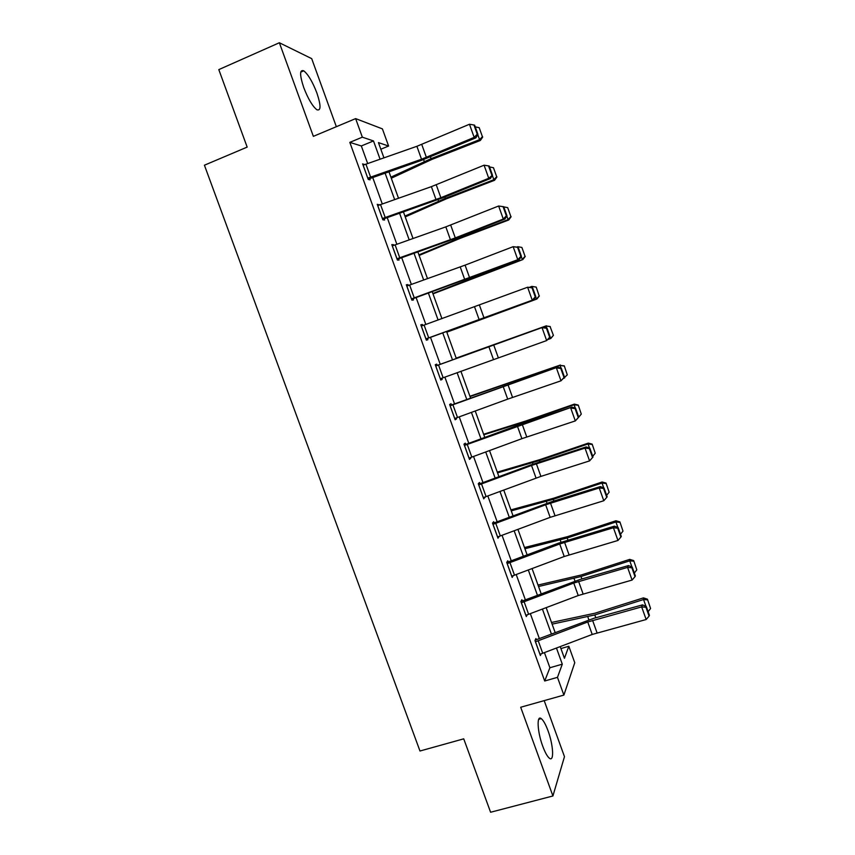 <?xml version="1.0" encoding="UTF-8"?>
<svg xmlns="http://www.w3.org/2000/svg" width="855" height="855" viewBox="0 0 855 855"><rect width="100%" height="100%" fill="white"/><g stroke="black" fill="none" stroke-linecap="round" stroke-linejoin="round"><path stroke-width="1.28" d="M548.023 730.758C545.65 724.367 543.395 720.316 541.258 718.628C536.513 714.63 537.293 731.666 542.711 746.159C545.095 752.55 547.339 756.59 549.444 758.257C554.329 762.222 553.292 744.812 548.023 730.758M316.895 93.013C312.535 81.717 308.142 74.321 303.728 70.815C299.592 69.394 299.603 74.994 303.76 87.616C308.174 98.998 312.556 106.383 316.895 109.761C321.042 111.129 321.042 105.55 316.895 93.013M560.923 648.571L568.832 646.262L574.763 662.721L563.883 695.083L557.471 677.342L562.291 664.175L556.487 648.101M336.346 126.711L311.701 58.642L279.361 42.75L218.805 69.608L247.17 147.103L204.42 165.207L419.976 751.011L463.731 738.838L490.599 812.25L552.918 795.973L564.471 756.654L544.186 700.63M367.661 163.487L361.323 145.959L349.813 142.368L362.338 137.174L355.637 118.61L382.409 128.881L388.598 146.034L378.444 142.603L383.927 157.812M380.828 149.23L388.598 146.034M349.813 142.368L544.699 680.997L549.893 667.744L544.464 652.696M539.387 638.664L530.367 613.708M525.365 599.847L516.238 574.592M511.29 560.901L502.056 535.348M497.172 521.828L487.831 495.986M483 482.637L473.552 456.495M468.797 443.318L459.231 416.877M454.539 403.881L444.867 377.13M440.24 364.305L430.493 337.351M425.833 324.451L416.118 297.572M411.362 284.405L401.69 257.654M396.838 244.231L387.23 217.619M382.271 203.928L372.705 177.455M364.561 164.588L362.616 163.871L368.238 179.443L370.076 179.849L369.617 178.556M379.182 205.029L377.237 204.302L382.848 219.821L384.6 220.013L384.141 218.73L382.655 219.308M393.76 245.332L393.514 244.669L391.804 244.605L397.393 260.07L399.071 260.048L398.612 258.766M408.284 285.506L407.963 284.619L406.328 284.779L411.907 300.191L413.499 299.955L413.04 298.673M422.755 325.552L422.359 324.451L420.81 324.815L426.367 340.183L427.885 339.734L427.425 338.462M437.172 365.416L436.713 364.155L435.248 364.732L440.785 380.048L442.217 379.385L441.811 378.241M451.483 404.992L451.023 403.72L449.634 404.511L455.149 419.784L456.506 418.907L456.175 417.988M464.425 445.444L571.942 407.098L516.409 425.801L465.783 444.418L465.28 443.168L463.966 444.173L469.47 459.392L470.752 458.312L470.507 457.607M479.954 483.748L479.495 482.498L478.266 483.706L483.748 498.871L484.785 497.108M494.126 522.95L493.666 521.689L492.512 523.1L497.984 538.223L499.01 536.47M508.244 562.013L507.795 560.762L506.716 562.387L512.166 577.456L513.203 575.714L511.76 576.185L564.225 556.509L617.962 540.467L613.42 527.749L614.414 526.156L558.561 543.128L506.748 562.483M521.326 602.786L573.758 583.046L627.57 567.389L628.478 565.583L579.754 579.583L523.164 600.68L522.373 600.947L521.881 599.708L520.877 601.535L526.306 616.562L527.161 614.895M536.363 639.775L535.914 638.535L534.984 640.566L540.403 655.539L541.087 653.936M563.883 695.083L520.695 707.245L552.918 795.973M544.699 680.997L557.471 677.342M279.361 42.75L313.358 136.351L355.637 118.61M560.239 646.669L564.439 658.297L568.832 646.262M388.961 171.759L398.494 198.21M403.432 211.901L413.018 238.492M417.86 251.904L427.5 278.634M432.245 291.79L441.939 318.648M446.588 331.548L456.303 358.48M460.92 371.294L470.56 398.024M475.241 411.009L484.774 437.439M489.53 450.606L498.946 476.727M503.755 490.065L513.075 515.896M517.948 529.405L527.15 554.938M532.088 568.618L541.194 593.851M546.185 607.702L555.184 632.647M380.058 159.158L373.485 140.936L362.338 137.174M551.432 634.079L542.433 609.134M537.432 595.272L528.326 570.039M523.388 556.348L514.165 530.816M509.291 517.307L499.972 491.475M495.163 478.137L485.726 452.006M480.98 438.839L471.436 412.409M466.755 399.413L457.104 372.684M452.487 359.87L442.762 332.926M438.113 320.026L428.419 293.169M423.663 280.002L414.023 253.272M409.182 239.849L399.584 213.258M394.647 199.568L385.092 173.116M361.323 145.959L373.485 140.936M549.893 667.744L562.291 664.175M363.012 164.972L364.487 164.363M377.547 205.168L379.022 204.58M392.039 245.235L393.514 244.669M406.478 285.185L407.963 284.619M420.874 324.996L422.359 324.451M440.731 379.919L442.217 379.385M455.02 419.431L456.506 418.907M469.267 458.814L470.752 458.312M483.46 498.07L484.956 497.589M497.61 537.207L499.106 536.737M367.768 178.15L363.129 165.154L416.887 146.301L469.47 124.253L474.162 137.388L477.24 134.192L477.924 134.374L474.653 125.204L473.959 125.001L477.24 134.192M368.142 179.155L421.109 160.505L475.904 137.837L474.162 137.388L421.536 159.244L367.821 178.129M475.904 137.837L477.924 134.374M473.959 125.001L469.47 124.253M391.291 178.225L432.106 159.34L480.36 140.466L479.58 139.664L431.08 158.656L390.906 177.167M482.412 136.693L479.206 127.705L482.412 136.693L479.58 139.664L477.785 134.63M475.252 126.861L479.206 127.705M482.722 137.014L480.36 140.466M377.696 205.606L431.38 186.647L484.08 165.197L488.75 178.289L492.48 175.168L489.22 166.03L488.547 165.913L491.817 175.072M382.377 218.527L440.87 197.708L488.75 178.289L490.407 178.524L442.751 197.836L384.184 218.709M490.407 178.524L492.48 175.168M488.547 165.913L484.08 165.197M392.274 245.898L445.818 226.864L498.636 206.002L503.723 206.718L503.093 206.686L506.342 215.823L506.972 215.834L503.723 206.718M397.137 259.332L457.104 237.829L504.877 219.072L503.296 219.051L498.636 206.002L503.093 206.686M396.934 258.787L455.298 237.904L503.296 219.051L506.342 215.823M504.877 219.072L506.972 215.834M405.238 216.892L446.289 198.862L494.564 180.287L493.859 179.721L445.337 198.392L404.939 216.08M496.67 176.707L493.474 167.74L496.67 176.707L493.859 179.721L492.33 175.414M489.541 166.949L493.474 167.74M496.947 176.942L494.564 180.287M419.132 255.442L460.418 238.256L508.714 219.992L508.094 219.639L459.541 237.989L418.929 254.865M510.884 216.582L507.699 207.647L510.884 216.582L508.094 219.639L506.823 216.069M503.787 206.899L507.699 207.647M511.13 216.743L508.714 219.992M411.447 298.908L406.841 286.04L465.077 265.146L513.15 246.678L518.183 247.277L517.585 247.33L520.834 256.436L521.422 256.361L518.183 247.277M411.554 299.239L519.295 259.493L517.788 259.696L513.15 246.678L517.585 247.33M411.49 298.887L517.788 259.696L520.834 256.436M519.295 259.493L521.422 256.361M421.269 326.097L527.621 287.227L532.601 287.708L532.034 287.846L535.262 296.92L535.829 296.76L532.601 287.708M425.94 339.007L533.67 299.784L532.238 300.191L527.621 287.227L532.034 287.846M425.908 338.901L532.238 300.191L535.262 296.92M533.67 299.784L535.829 296.76M440.325 378.776L435.751 365.993L543.406 327.08L435.687 365.951M550.192 337.03L546.644 340.568L542.038 327.636L546.431 328.224L549.658 337.265L550.192 337.03L546.965 328.01L546.431 328.224M440.368 378.754L546.644 340.568L549.658 337.265M546.965 328.01L543.406 327.08M432.993 293.863L522.832 259.578L473.713 277.469L432.876 293.532M517.938 247.234L516.88 247.01M525.056 256.34L521.881 247.437L525.056 256.34L522.287 259.428L521.272 256.586M517.745 246.689L521.881 247.437M525.269 256.404L522.832 259.578M446.812 332.178L536.897 299.026L446.78 332.071M532.344 287.654L531.896 286.393L529.982 287.098M536.021 287.088L531.896 286.393L536.203 287.088L539.184 295.969L536.203 287.088M539.184 295.969L536.427 299.09L535.679 296.984M539.366 295.948L536.897 299.026M553.409 335.363L550.107 326.621L553.409 335.363L550.919 338.356L548.408 339.392M546.708 327.935L546.014 325.969L456.196 358.192M550.107 326.621L546.014 325.969L550.267 326.535M456.175 358.138L546.431 325.766M553.26 335.47L550.524 338.633L550.032 337.233M567.293 374.853L564.279 365.855L567.293 374.853L563.498 378.423M561.03 368.099L560.078 365.427L470.026 396.538M564.15 366.026L560.078 365.427L564.279 365.855M469.919 396.25L560.42 365.01M564.578 378.038L564.343 377.365M575.308 408.124L574.1 404.757L525.44 421.665L483.812 434.768M578.151 405.302L574.1 404.757L574.368 404.126L578.247 405.056L581.282 414.098L578.247 405.056M483.62 434.244L525.964 420.949L574.368 404.126M581.282 414.098L578.75 417.133M589.533 448.031L588.08 443.959L539.398 460.556L497.557 472.868M592.109 444.461L588.08 443.959L588.272 443.125L592.173 444.119L595.23 453.225L592.173 444.119M497.289 472.12L539.847 459.637L588.272 443.125M595.23 453.225L592.718 456.292M603.716 487.799L602.016 483.032L553.313 499.331L511.258 510.863M606.013 483.492L602.016 483.032L602.134 481.996L606.056 483.075L609.134 492.234L606.056 483.075M510.905 509.879L553.687 498.219L602.134 481.996M609.134 492.234L606.633 495.334M617.855 527.439L615.91 521.988L567.175 537.987L524.917 548.739M619.886 522.394L615.91 521.988L615.953 520.748L619.896 521.903L622.996 531.115L619.896 521.903M524.478 547.531L567.485 536.673L615.953 520.748M622.996 531.115L620.506 534.247M631.941 566.961L629.75 560.827L581.005 576.527L538.532 586.498M633.715 561.19L629.75 560.827L629.729 559.373L633.694 560.602L636.804 569.868L633.694 560.602M538.019 585.055L581.229 574.998L629.729 559.373M636.804 569.868L634.346 573.042M450.093 405.794L557.695 367.158L449.987 405.516M564.503 377.162L560.998 380.806L556.402 367.917L560.784 368.484L564.001 377.493L564.503 377.162L561.297 368.174L560.784 368.484M454.689 418.512L507.699 399.135L560.998 380.806L564.001 377.493M561.297 368.174L557.695 367.158M465.783 444.418L464.244 444.942M578.76 417.176L575.308 420.916L570.734 408.07L575.094 408.594L578.29 417.582L578.76 417.176L575.565 408.209L575.094 408.594M469.01 458.12L521.892 438.668L575.308 420.916L578.29 417.582M575.565 408.209L571.942 407.098M483.289 497.61L478.768 484.945L531.521 465.451L585.012 448.095L586.145 446.909L530.506 465.035L478.458 484.251M592.985 457.051L589.576 460.898L585.012 448.095L589.352 448.586L592.547 457.543L592.985 457.051L589.8 448.116L589.352 448.586M483.342 497.589L540.905 476.395L589.576 460.898L592.547 457.543M589.8 448.116L586.145 446.909M492.972 524.361L545.64 504.781L599.237 487.981L600.306 486.602L551.796 501.671L492.63 523.431M497.525 536.961L550.16 517.35L603.79 500.741L599.237 487.981L603.566 488.451L606.751 497.375L607.157 496.798L603.983 487.895L603.566 488.451M603.983 487.895L600.306 486.602M603.79 500.741L606.751 497.375M507.165 563.637L559.726 543.972L613.42 527.749L617.727 528.176L620.901 537.079L621.286 536.416L618.122 527.546L617.727 528.176M618.122 527.546L614.414 526.156M617.962 540.467L620.901 537.079M522.373 600.947L520.962 601.375M525.857 615.311L578.247 595.54L632.091 580.064L627.57 567.389L631.856 567.784L635.019 576.655L635.361 575.917L632.208 567.068L631.856 567.784M632.208 567.068L628.478 565.583M632.091 580.064L635.019 576.655M535.433 641.806L587.748 621.991L641.656 606.89L642.5 604.891L593.669 618.357L535.187 640.128M539.954 654.289L592.216 634.453L646.166 619.522L641.656 606.89L645.931 607.264L649.084 616.102L649.405 615.279L646.262 606.462L645.931 607.264M646.262 606.462L642.5 604.891M646.166 619.522L649.084 616.102M645.985 606.345L643.558 599.537L594.791 614.937L552.116 624.139M647.492 599.847L643.558 599.537L643.452 597.88L647.438 599.184L650.58 608.504L647.438 599.184M551.518 622.472L594.941 613.217L643.452 597.88M650.58 608.504L648.133 611.71M416.887 146.301L421.536 159.244M421.739 144.431L426.389 157.384M365.908 164.107L370.6 177.081M431.08 158.656L430.428 156.85M424.315 161.542L423.61 159.596M377.75 205.585L382.431 218.517M431.38 186.647L436.007 199.546M436.232 184.798L440.87 197.708M380.518 204.537L385.199 217.48M392.317 245.877L396.987 258.766M445.818 226.864L450.435 239.721M450.681 225.036L455.298 237.904M395.096 244.851L399.755 257.74M445.337 198.392L444.835 196.992M438.551 201.182L438.006 199.675M459.541 237.989L459.188 237.006M452.733 240.693L452.359 239.635M460.214 266.942L464.821 279.767M465.077 265.146L469.684 277.971M409.62 285.025L414.258 297.871M421.323 326.086L425.95 338.89M474.568 306.902L479.163 319.685M479.431 305.128L484.016 317.91M424.091 325.071L428.718 337.885M488.878 346.735L493.453 359.474M493.73 344.982L498.305 357.721M438.519 364.989L443.136 377.76M473.713 277.469L473.499 276.892M466.883 280.087L466.659 279.457M504.749 385.541L504.557 385.007M525.761 422.552L525.44 421.665M518.889 424.903L518.547 423.941M539.858 461.839L539.398 460.556M532.975 464.137L532.483 462.747M553.912 501.009L553.313 499.331M547.018 503.253L546.366 501.436M567.923 540.05L567.175 537.987M561.019 542.241L560.217 540.007M581.881 578.974L581.005 576.527M574.977 581.101L574.026 578.45M450.136 405.772L454.742 418.49M503.135 386.428L507.699 399.135M507.988 384.707L512.551 397.415M452.904 404.778L457.511 417.507M464.479 445.423L469.064 458.109M517.35 426.004L521.892 438.668M522.202 424.304L526.755 436.969M467.247 444.44L471.832 457.126M531.521 465.451L536.053 478.073M536.374 463.773L540.905 476.395M481.536 483.983L486.1 496.627M493.014 524.35L497.578 536.951M545.64 504.781L550.16 517.35M550.492 503.114L555.013 515.704M495.782 523.388L500.335 535.989M507.218 563.627L511.76 576.185M559.726 543.972L564.225 556.509M564.578 542.337L569.077 554.884M509.975 562.676L514.518 575.233M521.379 602.775L525.9 615.29M573.758 583.046L578.247 595.54M578.611 581.432L583.099 593.936M524.136 601.835L528.657 614.36M535.487 641.795L539.997 654.278M587.748 621.991L592.216 634.453M592.601 620.399L597.068 632.871M538.244 640.865L542.754 653.348M595.807 617.77L594.791 614.937M588.892 619.843L587.791 616.776M541.258 718.628L538.693 719.344M303.728 70.815L300.757 72.109"/></g></svg>

